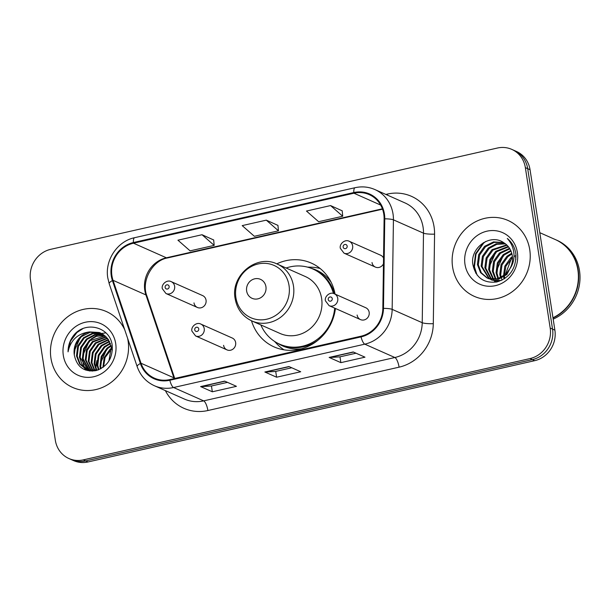 <?xml version="1.0" encoding="UTF-8"?>
<svg xmlns="http://www.w3.org/2000/svg" width="610" height="610" viewBox="0 0 610 610"><rect width="100%" height="100%" fill="white"/><g stroke="black" fill="none" stroke-linecap="round" stroke-linejoin="round"><path stroke-width="0.91" d="M251.503 320.784A45.849 42.57 -66.1 0 0 274.096 346.907A45.849 42.57 -66.1 0 0 335.447 308.477M357.117 315.042A6.489 6.024 -66.1 0 0 360.502 319.602A6.489 6.024 -66.1 0 0 366.793 318.588A6.489 6.024 -66.1 0 0 369.164 312.305A6.489 6.024 -66.1 0 0 365.771 307.745L334.356 293.799A6.489 6.024 113.9 0 1 337.749 298.359A6.489 6.024 113.9 0 1 335.378 304.642A6.489 6.024 113.9 0 1 329.087 305.656L360.502 319.602M223.595 345.321A6.489 6.024 -66.1 0 0 226.989 349.881A6.489 6.024 -66.1 0 0 233.279 348.867A6.489 6.024 -66.1 0 0 235.651 342.584A6.489 6.024 -66.1 0 0 232.257 338.024L200.842 324.078A6.489 6.024 113.9 0 1 204.228 328.637A6.489 6.024 113.9 0 1 201.864 334.921A6.489 6.024 113.9 0 1 195.574 335.935L226.989 349.881M372.016 262.536A6.489 6.024 -66.1 0 0 375.409 267.096A6.489 6.024 -66.1 0 0 383.469 263.794M193.995 302.903A6.489 6.024 -66.1 0 0 197.388 307.471A6.489 6.024 -66.1 0 0 203.679 306.456A6.489 6.024 -66.1 0 0 206.05 300.173A6.489 6.024 -66.1 0 0 202.657 295.606L171.242 281.66A6.489 6.024 113.9 0 1 174.635 286.227A6.489 6.024 113.9 0 1 172.264 292.51A6.489 6.024 113.9 0 1 165.973 293.524L162.321 288.713C161.101 284.466 166.934 279.227 171.242 281.66M335.065 294.111A45.849 42.57 -66.1 0 0 311.298 263.093A45.849 42.57 -66.1 0 0 276.772 263.863M383.545 258.083A6.489 6.024 -66.1 0 0 380.678 255.239L349.255 241.293A6.489 6.024 113.9 0 1 352.649 245.86A6.489 6.024 113.9 0 1 350.285 252.143A6.489 6.024 113.9 0 1 343.994 253.15L340.342 248.339C339.122 244.099 344.955 238.853 349.255 241.293M68.907 458.529L73.604 460.619A25.948 24.095 -66.1 0 0 88.015 461.961L534.673 360.678A25.948 24.095 -66.1 0 0 554.886 330.147L530.052 169.725A25.948 24.095 -66.1 0 0 516.487 151.471L514.131 150.426A25.948 24.095 -66.1 0 1 527.703 168.68A25.948 24.095 -66.1 0 0 514.131 150.426L511.782 149.381A25.948 24.095 -66.1 0 0 497.379 148.039L50.721 249.322A25.948 24.095 -66.1 0 0 30.5 279.853L55.335 440.275A25.948 24.095 -66.1 0 0 68.907 458.529A25.948 24.095 -66.1 0 0 83.318 459.879L529.968 358.588A25.948 24.095 -66.1 0 0 550.189 328.058L525.355 167.636A25.948 24.095 -66.1 0 0 511.782 149.381M71.256 459.574A25.948 24.095 -66.1 0 0 85.667 460.924L532.317 359.633A25.948 24.095 -66.1 0 0 552.538 329.103L527.703 168.68L552.538 329.103A25.948 24.095 -66.1 0 1 532.317 359.633L85.667 460.924A25.948 24.095 -66.1 0 1 71.256 459.574M50.95 358.245A41.518 38.552 -66.1 0 0 72.666 387.449A41.518 38.552 -66.1 0 0 112.903 380.968A41.518 38.552 -66.1 0 0 128.07 340.754A41.518 38.552 -66.1 0 0 127.612 338.298A41.518 38.552 -66.1 0 1 128.07 340.754A41.518 38.552 -66.1 0 1 112.903 380.968A41.518 38.552 -66.1 0 1 72.666 387.449A41.518 38.552 -66.1 0 1 50.95 358.245A41.518 38.552 -66.1 0 1 66.116 318.031A41.518 38.552 -66.1 0 1 106.361 311.55A41.518 38.552 -66.1 0 0 66.116 318.031A41.518 38.552 -66.1 0 0 50.95 358.245M452.62 267.157A41.518 38.552 -66.1 0 0 474.336 296.368A41.518 38.552 -66.1 0 0 514.573 289.88A41.518 38.552 -66.1 0 0 529.739 249.673A41.518 38.552 -66.1 0 0 508.023 220.462A41.518 38.552 -66.1 0 0 467.786 226.95A41.518 38.552 -66.1 0 0 452.62 267.157A41.518 38.552 -66.1 0 0 474.336 296.368A41.518 38.552 -66.1 0 0 514.573 289.88A41.518 38.552 -66.1 0 0 529.739 249.673A41.518 38.552 -66.1 0 0 508.023 220.462A41.518 38.552 -66.1 0 0 467.786 226.95A41.518 38.552 -66.1 0 0 452.62 267.157M111.927 275.766A27.679 25.704 113.9 0 1 133.491 243.199L353.93 193.21A27.679 25.704 113.9 0 1 369.302 194.651A27.679 25.704 113.9 0 1 384.102 218.853L382.836 308.393A27.679 25.704 113.9 0 1 360.937 336.224L169.74 379.588A27.679 25.704 113.9 0 1 154.368 378.147A27.679 25.704 113.9 0 1 141.001 363.232L113.033 280.318A27.679 25.704 113.9 0 1 111.927 275.766M111.279 275.911A28.373 26.344 -66.1 0 0 112.423 280.577L140.384 363.491A28.373 26.344 -66.1 0 0 169.839 380.251L361.044 336.895A28.373 26.344 -66.1 0 0 383.484 308.363L384.757 218.822A28.373 26.344 -66.1 0 0 353.823 192.539L133.392 242.528A28.373 26.344 -66.1 0 0 111.279 275.911M342.202 210.816L330.567 205.578L306.472 211.045L318.618 221.704L342.721 216.245L342.195 210.74M213.668 239.966L202.032 234.728L177.937 240.188L190.091 250.855L214.186 245.388L213.66 239.89M277.939 225.387L266.303 220.149L242.2 225.616L254.355 236.283L278.457 230.816L277.931 225.311M124.73 329.751A41.518 38.552 -66.1 0 0 106.361 311.55A41.518 38.552 -66.1 0 1 124.73 329.751M224.694 381.113L236.444 386.328L212.341 391.788L200.598 386.58L224.694 381.113M353.228 351.962L364.978 357.178L340.876 362.645L329.133 357.429L353.228 351.962M288.965 366.534L300.707 371.749L276.604 377.216L264.862 372.001L288.965 366.534M276.604 377.216L275.712 371.414M291.755 367.777L275.659 371.429L265.258 372.085A6.923 2.112 -102.8 0 1 264.862 372.001M340.876 362.645L339.976 356.842M356.026 353.205L339.923 356.858L329.522 357.506A6.923 2.112 -102.8 0 1 329.133 357.429M212.341 391.788L211.441 385.993M227.492 382.356L211.388 386L200.987 386.656A6.923 2.112 -102.8 0 1 200.598 386.58M266.303 220.149L278.457 230.816M202.032 234.728L214.186 245.388M330.567 205.578L342.721 216.245M108.717 340.113A43.249 40.161 -66.1 0 0 108.313 340.525M96.967 360.563A43.249 40.161 -66.1 0 0 95.64 367.525M96.876 362.21A43.249 40.161 -66.1 0 0 95.877 368.188M95.778 369.34A43.249 40.161 -66.1 0 0 95.709 370.583M100.505 368.92L99.979 366.328L101.191 356.438L107.017 348.127L110.989 345.412M101.077 368.608L100.711 366.656L101.931 356.766L107.749 348.455L111.15 346.053M98.37 369.881L97.043 365.024L98.256 355.134L104.081 346.823L110.25 343.14M98.889 369.675L97.775 365.352L98.995 355.462L104.813 347.151L110.448 343.674M96.365 370.453L94.108 363.72L95.32 353.83L101.146 345.519L109.35 341.204M96.86 370.339L94.84 364.048L96.052 354.158L101.878 345.847L109.586 341.661M94.474 370.75L91.172 362.416L92.384 352.527L98.21 344.215L108.336 339.526M94.939 370.697L91.904 362.744L93.117 352.854L98.942 344.543L108.603 339.923M92.682 370.834L88.236 361.112L89.449 351.223L95.274 342.911L107.238 338.054M93.124 370.834L88.969 361.44L90.181 351.551L96.006 343.239L107.52 338.405M90.966 370.727L85.301 359.808L86.513 349.919L92.331 341.608L106.056 336.758M91.393 370.773L86.033 360.136L87.245 350.247L93.071 341.935L106.353 337.063M89.334 370.461L82.358 358.505L83.578 348.623L89.395 340.304L96.594 336.278L104.798 335.614M89.731 370.544L83.097 358.832L84.31 348.943L90.135 340.632L105.118 335.889M89.891 371.048L88.114 370.224M87.764 370.034L82.129 364.658L79.422 357.201L80.642 347.319L86.46 339L94.497 334.73L103.479 334.623M89.563 370.918L88.496 370.354M88.153 370.156L80.162 357.529L81.374 347.639L87.2 339.328L95.023 335.111L103.814 334.86M89.525 331.916A19.558 18.155 -66.1 0 0 74.29 354.921C76.883 367.06 84.157 372.283 96.105 370.59C107.459 366.549 112.827 358.253 112.225 345.695C110.608 327.212 86.01 320.517 74.191 334.737C70.074 339.739 68.03 345.443 68.061 351.84C70.569 340.128 77.722 333.487 89.525 331.916L99.239 332.496L100.665 333.052L107.718 338.657L111.34 347.014L108.908 360.99M98.103 369.98L87.611 369.98L86.262 369.454L79.666 364.056L76.486 355.897L77.706 346.015L83.524 337.704L92.415 333.228L102.099 333.777M112.072 347.334L112.37 350.102M92.4 371.116L86.262 369.454M86.628 369.614L80.276 364.208L77.226 356.225L78.438 346.335L84.264 338.024L92.933 333.601L102.45 333.975M102.892 367.449L104.165 357.651L109.952 349.431L111.516 348.196M103.54 366.968L105.065 357.559L111.592 349.012M74.29 354.921L75.503 345.031L81.321 336.72L90.257 332.244L101.024 333.22M63.318 355.439A28.205 26.192 -66.1 0 0 93.727 376.744A28.205 26.192 -66.1 0 0 115.702 343.56A28.205 26.192 -66.1 0 0 85.293 322.255A28.205 26.192 -66.1 0 0 63.318 355.439M68.061 351.84L70.44 341.226L76.891 332.564L82.785 328.698M74.145 351.261L80.162 337.818M82.96 355.173L88.969 341.73M100.574 362.988L106.582 349.553M85.53 370.034L84.813 368.722M84.721 368.539L84.111 367.174M83.753 366.236L82.38 358.642M91.309 338.832L98.34 334.524M99.4 334.127L101.1 333.609M101.611 333.479L105.919 332.862M265.929 286.654A10.378 9.638 -66.1 0 0 254.736 278.808A10.378 9.638 -66.1 0 0 246.646 291.023A10.378 9.638 -66.1 0 0 257.839 298.862A10.378 9.638 -66.1 0 0 265.929 286.654M251.915 320.967L280.059 333.464A31.14 28.914 -66.1 0 0 310.238 328.599A31.14 28.914 -66.1 0 0 321.615 298.442A31.14 28.914 -66.1 0 0 305.328 276.536L277.184 264.046C256.764 253.737 230.412 275.499 235.117 298.565C237.015 309.049 242.62 316.514 251.915 320.967A31.14 28.914 -66.1 0 0 282.094 316.11A31.14 28.914 -66.1 0 0 293.471 285.945A31.14 28.914 -66.1 0 0 277.184 264.046M333.434 293.471A41.091 38.148 -66.1 0 0 312.892 269.01A41.091 38.148 -66.1 0 0 286.105 268.003M334.585 293.898A41.091 38.148 -66.1 0 0 314.066 269.529L312.892 269.01M260.836 324.932A41.091 38.148 -66.1 0 0 279.548 344.116L280.722 344.642A41.091 38.148 -66.1 0 0 317.749 340.388M279.548 344.116A41.091 38.148 -66.1 0 0 334.699 308.149M284.016 349.827A44.98 41.762 113.9 0 1 276.787 343.781L274.538 341.394M307.509 267.119L310.787 267.188A44.98 41.762 113.9 0 1 320.128 268.491M552.973 317.772A43.249 40.161 -66.1 0 0 577.883 269.963A43.249 40.161 -66.1 0 0 555.268 239.539L539.797 232.677M553.011 318.023A43.249 40.161 -66.1 0 0 578.181 270.093A43.249 40.161 -66.1 0 0 555.558 239.669A43.249 40.161 -66.1 0 0 555.413 239.608M553.186 319.137A43.249 40.161 -66.1 0 0 579.5 270.68A43.249 40.161 -66.1 0 0 556.884 240.256L555.558 239.669M504.104 278.953L503.654 277.031M503.509 276.101L504.783 266.204L510.677 257.923L512.408 256.589M504.805 278.495L504.439 276.513M500.528 277.794L499.773 274.409L501.054 264.549L506.948 256.269L511.744 253.188M502.167 280.059L501.458 278.213M501.237 277.458L500.711 274.82L501.992 264.969L507.878 256.68L511.95 253.951M497.874 278.747L496.044 272.754L497.325 262.895L503.219 254.614L510.753 250.519M498.515 278.564L496.982 273.166L498.263 263.314L504.15 255.026L511.02 251.137M495.434 279.227L492.316 271.099L493.597 261.24L499.483 252.959L509.548 248.323M496.029 279.144L493.254 271.511L494.535 261.652L500.421 253.371L509.868 248.834M493.147 279.334L488.587 269.445L489.868 259.585L495.755 251.305L508.183 246.47M493.711 279.334L489.517 269.856L490.806 259.997L496.692 251.716L508.534 246.905M496.532 282.026L494.512 281.286M491.004 279.144L484.858 267.79L486.139 257.931L492.026 249.65L506.689 244.9M496.326 282.064L495.442 281.698M491.53 279.22L485.789 268.202L487.077 258.343L492.964 250.062L507.078 245.266M515.587 257.069L515.885 259.555M501.26 280.493L492.125 280.158L490.783 279.632M488.968 278.686L481.13 266.135L482.411 256.276L488.297 247.995L496.204 243.794L505.08 243.588M498.95 281.385L491.713 280.043M489.472 278.823L482.06 266.547L483.341 256.688L489.235 248.407L496.868 244.29L505.492 243.893M509.914 268.697A19.558 18.155 -66.1 0 0 512.278 255.598A19.558 18.155 -66.1 0 0 503.807 242.749C490.478 232.997 470.279 247.736 472.758 263.985C475.503 277.504 483.516 283.498 496.807 281.965C509.502 277.939 515.885 268.911 515.961 254.873L515.778 253.455C514.756 247.271 511.927 242.284 507.307 238.479C511.393 243.016 513.628 248.369 513.994 254.545C514.199 259.822 512.842 264.534 509.914 268.697L505.934 274.103L497.554 278.831L488.396 278.503L487.054 277.977L480.52 272.609L477.401 264.481L478.682 254.622L484.569 246.341L493.574 241.888L503.486 242.544M512.85 262.948L506.864 274.523L498.484 279.25L489.327 278.915L487.054 277.977M487.52 278.175L481.298 272.8L478.332 264.892L479.612 255.033L485.507 246.753L494.237 242.353L503.807 242.749M504.34 275.491L505.926 266.113L512.484 257.626M514.009 256.558L515.313 255.796M464.988 264.351A28.205 26.192 -66.1 0 0 495.396 285.655A28.205 26.192 -66.1 0 0 517.371 252.471A28.205 26.192 -66.1 0 0 486.963 231.175A28.205 26.192 -66.1 0 0 464.988 264.351M505.324 274.668L511.401 258.518M477.043 275.003L474.443 266.867L476.021 253.973L483.6 243.131L485.674 241.491M489.388 266.547L495.564 252.761M496.845 269.864L503.029 256.07M475.823 273.25L473.978 266.661L475.556 253.768L483.41 242.688M88.015 461.961L83.318 459.879M530.052 169.725L525.355 167.636M554.886 330.147L550.189 328.058M534.673 360.678L529.968 358.588M133.491 243.199L166.377 257.794A27.679 25.704 -66.1 0 0 144.806 290.36A27.679 25.704 -66.1 0 0 145.92 294.92L173.888 377.826A27.679 25.704 -66.1 0 0 174.155 378.581M385.856 194.43L387.419 194.071A8.647 2.638 -102.8 0 1 387.571 195.185M387.419 194.071A43.249 40.161 113.9 0 1 434.053 226.745A43.249 40.161 113.9 0 1 434.572 234.133L433.298 323.674A43.249 40.161 113.9 0 1 399.085 367.167L207.888 410.53A43.249 40.161 113.9 0 1 165.356 390.598M384.757 218.822A8.647 1.342 0.8 0 1 393.427 219.829L423.5 233.172A34.602 32.124 -66.1 0 0 423.088 227.263A34.602 32.124 -66.1 0 0 404.994 202.924L374.929 189.573A34.602 32.124 113.9 0 1 393.427 219.829L392.161 309.369A34.602 32.124 113.9 0 1 364.788 344.162L173.591 387.518A8.647 2.638 -102.8 0 1 169.839 380.251M353.823 192.539A8.647 2.638 -102.8 0 1 355.096 187.697L134.657 237.686C117.372 241.156 104.63 260.317 107.802 277.977L109.19 283.688A8.647 2.257 -18.6 0 1 112.423 280.577M361.044 336.895A8.647 2.638 77.2 0 0 364.788 344.162L394.861 357.513A34.602 32.124 -66.1 0 0 422.227 322.713L423.5 233.172A8.647 1.342 -179.2 0 0 434.572 234.133M383.484 308.363A8.647 1.342 0.8 0 1 392.161 309.369L422.227 322.713A8.647 1.342 -179.2 0 0 433.298 323.674M109.19 283.688L137.158 366.602A8.647 2.257 -18.6 0 1 140.384 363.491M207.888 410.53A8.647 2.638 -102.8 0 0 203.656 400.869L173.591 387.518A34.602 32.124 113.9 0 1 154.376 385.726L184.441 399.07A34.602 32.124 -66.1 0 0 203.656 400.869L394.861 357.513A8.647 2.638 -102.8 0 1 399.085 367.167M134.657 237.686A8.647 2.638 77.2 0 0 133.392 242.528M353.93 193.21L380.678 205.082M382.401 208.811L166.377 257.794A15.57 4.75 -102.8 0 0 167.491 257.946C152.515 260.401 140.963 280.996 146.835 295.781A15.57 4.064 161.4 0 0 145.92 294.92L113.033 280.318M141.001 363.232L173.888 377.826A15.57 4.064 161.4 0 1 174.696 378.459M289.216 366.648L265.258 372.085M224.945 381.219L200.987 386.656M353.48 352.077L329.522 357.506M289.041 285.556A28.609 26.566 -66.1 0 0 258.198 263.955A28.609 26.566 -66.1 0 0 235.902 297.611A28.609 26.566 -66.1 0 0 266.753 319.213A28.609 26.566 -66.1 0 0 289.041 285.556M331.1 282.201A41.472 38.506 -66.1 0 0 310.986 268.225M277.687 343.232A41.472 38.506 -66.1 0 0 301.546 348.783M165.127 287.394A2.165 2.005 -66.1 0 0 167.46 289.026A2.165 2.005 -66.1 0 0 169.145 286.486A2.165 2.005 -66.1 0 0 166.812 284.855A2.165 2.005 -66.1 0 0 165.127 287.394M343.148 247.027A2.165 2.005 -66.1 0 0 345.481 248.659A2.165 2.005 -66.1 0 0 347.166 246.112A2.165 2.005 -66.1 0 0 344.833 244.48A2.165 2.005 -66.1 0 0 343.148 247.027M198.746 328.897A2.165 2.005 -66.1 0 0 196.412 327.265A2.165 2.005 -66.1 0 0 194.727 329.812A2.165 2.005 -66.1 0 0 197.06 331.443A2.165 2.005 -66.1 0 0 198.746 328.897M332.259 298.618A2.165 2.005 -66.1 0 0 329.926 296.986A2.165 2.005 -66.1 0 0 328.241 299.533A2.165 2.005 -66.1 0 0 330.574 301.165A2.165 2.005 -66.1 0 0 332.259 298.618M137.158 366.602C140.308 375.486 146.049 381.86 154.376 385.726M374.929 189.573C368.577 186.812 361.966 186.187 355.096 187.697M146.835 295.781L174.727 378.452M382.531 209.177L167.491 257.946M197.388 307.471L165.973 293.524M375.409 267.096L343.994 253.15M200.842 324.078C196.534 321.638 190.701 326.884 191.921 331.123L195.574 335.935M334.356 293.799C330.048 291.359 324.215 296.605 325.435 300.844L329.087 305.656"/></g></svg>
